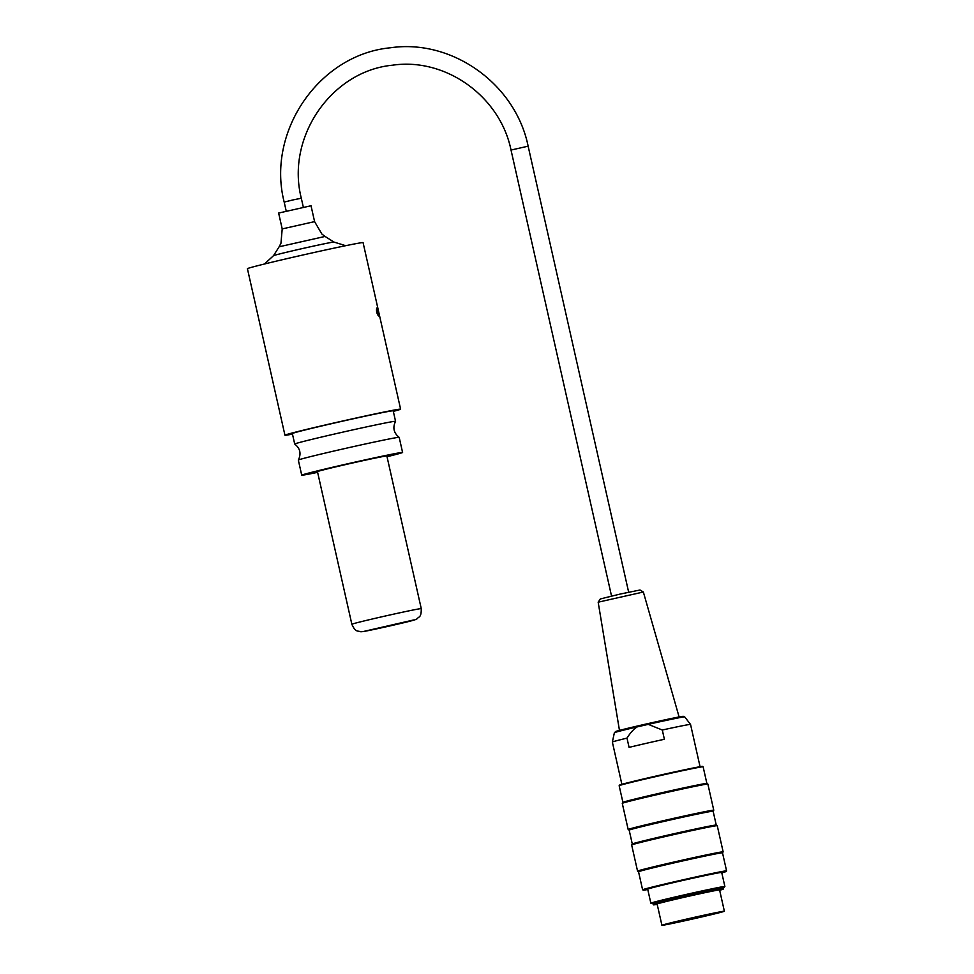<?xml version="1.0" encoding="UTF-8"?>
<svg xmlns="http://www.w3.org/2000/svg" width="974" height="974" viewBox="0 0 974 974"><rect width="100%" height="100%" fill="white"/><g stroke="black" fill="none" stroke-linecap="round" stroke-linejoin="round"><path stroke-width="1.46" d="M378.241 311.972L378.484 315.966C376.768 313.555 376.171 310.937 376.695 308.113L378.241 311.972M351.858 624.273L317.463 471.635A35.563 0.706 -12.7 0 1 348.668 463.88A35.563 0.706 -12.7 0 1 386.191 456.002A35.563 0.706 -12.7 0 1 386.861 455.99L421.255 608.628A35.563 0.706 167.3 0 0 420.585 608.653A35.563 0.706 167.3 0 0 383.062 616.518A35.563 0.706 167.3 0 0 351.858 624.273C355.693 632.942 358.31 630.495 359.917 631.615C361.646 631.907 362.121 632.114 388.2 626.331C415.155 620.207 416.093 619.586 417.176 618.685C418.978 616.359 421.352 617.808 421.255 608.628M292.48 434.112A59.28 1.169 -12.7 0 1 284.944 435.22L247.42 268.702A59.28 1.169 -12.7 0 1 299.432 255.785A59.28 1.169 -12.7 0 1 361.963 242.648A59.28 1.169 -12.7 0 1 363.083 242.636L400.606 409.153A59.28 1.169 -12.7 0 1 393.338 411.381M317.621 472.353A51.695 1.023 -12.7 0 1 301.733 475.178A51.695 1.023 -12.7 0 1 347.085 463.916A51.695 1.023 -12.7 0 1 401.605 452.472A51.695 1.023 -12.7 0 1 402.591 452.447A51.695 1.023 -12.7 0 1 387.019 456.721M301.733 475.178L298.324 460.069A51.695 1.023 -12.7 0 1 298.336 460.057A51.695 1.023 -12.7 0 1 344.163 448.697A51.695 1.023 -12.7 0 1 398.208 437.363A51.695 1.023 -12.7 0 1 399.17 437.326A51.695 1.023 -12.7 0 1 399.182 437.35C393.691 432.955 392.498 427.61 395.566 421.316A51.695 1.023 -12.7 0 1 395.566 421.316L393.204 410.821A51.695 1.023 -12.7 0 0 392.23 410.833A51.695 1.023 -12.7 0 0 337.698 422.278A51.695 1.023 -12.7 0 0 292.346 433.552L294.708 444.022A51.695 1.023 -12.7 0 1 294.708 444.022A51.695 1.023 -12.7 0 1 340.06 432.76A51.695 1.023 -12.7 0 1 394.592 421.316A51.695 1.023 -12.7 0 1 395.566 421.292M284.944 435.22A59.28 1.169 -12.7 0 1 336.955 422.302A59.28 1.169 -12.7 0 1 399.486 409.177A59.28 1.169 -12.7 0 1 400.606 409.153M724.875 886.486L721.71 872.461A37.937 0.755 -12.7 0 0 677.454 881.677A37.937 0.755 -12.7 0 0 647.686 889.14L650.851 903.178A37.937 0.755 -12.7 0 1 650.851 903.178A37.937 0.755 -12.7 0 1 680.607 895.715A37.937 0.755 -12.7 0 1 724.875 886.486A37.937 0.755 -12.7 0 1 724.851 886.523L723.025 888.215A35.758 0.706 167.3 0 0 681.301 896.884A35.758 0.706 167.3 0 0 653.25 903.921L653.469 904.846A35.758 0.706 167.3 0 0 657.182 904.335M719.64 890.26A35.758 0.706 167.3 0 0 723.232 889.128A35.758 0.706 167.3 0 0 681.508 897.809A35.758 0.706 167.3 0 0 653.469 904.846M661.918 925.3L657.121 904.018A32.008 0.633 -12.7 0 1 682.226 897.724A32.008 0.633 -12.7 0 1 719.579 889.944L724.376 911.226A32.008 0.633 167.3 0 0 693.001 917.642A32.008 0.633 167.3 0 0 661.918 925.3A32.008 0.633 167.3 0 0 699.259 917.52A32.008 0.633 167.3 0 0 724.376 911.226M703.118 766.781A43.039 0.852 167.3 0 0 652.921 777.252A43.039 0.852 167.3 0 0 619.16 785.701L619.513 785.141A42.564 0.84 -12.7 0 1 660.847 774.975A42.564 0.84 -12.7 0 1 702.546 766.428L703.118 766.781A43.039 0.852 167.3 0 0 703.118 766.781L706.881 783.437A43.039 0.852 167.3 0 0 706.868 783.437L707.855 784.058A43.867 0.864 167.3 0 0 707.855 784.058A43.867 0.864 167.3 0 0 656.695 794.735A43.867 0.864 167.3 0 0 622.289 803.343A43.867 0.864 167.3 0 0 622.276 803.367L628.169 829.495A43.867 0.864 -12.7 0 1 662.576 820.875A43.867 0.864 -12.7 0 1 713.759 810.21A43.867 0.864 -12.7 0 1 713.759 810.234L713.138 811.208A43.039 0.852 167.3 0 0 713.126 811.208A43.039 0.852 167.3 0 0 662.917 821.666A43.039 0.852 167.3 0 0 629.167 830.128L632.284 843.995L631.663 844.982A43.867 0.864 167.3 0 0 631.663 844.994L637.556 871.133A43.867 0.864 -12.7 0 1 637.556 871.133A43.867 0.864 -12.7 0 1 671.963 862.501A43.867 0.864 -12.7 0 1 723.146 851.836A43.867 0.864 -12.7 0 1 723.134 851.86L722.513 852.834A43.039 0.852 167.3 0 0 722.513 852.834A43.039 0.852 167.3 0 0 672.304 863.293A43.039 0.852 167.3 0 0 638.542 871.754L642.609 889.798A43.039 0.852 -12.7 0 1 642.609 889.798A43.039 0.852 -12.7 0 1 676.37 881.336A43.039 0.852 -12.7 0 1 726.58 870.866A43.039 0.852 -12.7 0 1 726.58 870.89L722.513 852.834M629.167 830.14L628.181 829.519A43.867 0.864 -12.7 0 1 628.169 829.495M713.126 811.208L716.255 825.075A43.039 0.852 167.3 0 0 716.243 825.063L717.241 825.696A43.867 0.864 167.3 0 0 717.241 825.696A43.867 0.864 167.3 0 0 666.07 836.362A43.867 0.864 167.3 0 0 631.663 844.982M721.795 872.826A42.564 0.84 167.3 0 0 726.214 871.462A42.564 0.84 167.3 0 0 676.565 881.787A42.564 0.84 167.3 0 0 643.193 890.163A42.564 0.84 167.3 0 0 647.771 889.506M706.868 783.437A43.039 0.852 167.3 0 0 656.671 793.907A43.039 0.852 167.3 0 0 622.91 802.357L622.289 803.343M619.16 785.701A43.039 0.852 167.3 0 0 619.16 785.726L622.91 802.369M716.243 825.063A43.039 0.852 167.3 0 0 666.046 835.534A43.039 0.852 167.3 0 0 632.296 843.983M598.182 602.176L600.361 598.937L620.085 594.079L639.979 590L643.351 592.009L598.17 602.188L619.464 730.39M626.988 738.122L629.07 747.375A40.068 0.791 -12.7 0 1 664.39 739.266L662.308 730.013L648.27 724.352L637.215 726.884C633.782 728.99 630.373 732.74 626.988 738.122A40.068 0.791 167.3 0 0 612.354 742.042A40.068 0.791 167.3 0 0 612.354 742.054L621.875 784.326M616.128 731.62A34.747 0.682 -12.7 0 1 637.483 726.007L683.237 716.292L684.685 716.864L690.542 724.425A40.068 0.791 167.3 0 0 690.542 724.425A40.068 0.791 167.3 0 0 662.308 730.013M703.532 915.487L702.863 916.619L721.137 911.956L712.846 913.405L665.157 924.569L694.231 918.604L693.001 917.885L703.508 915.39M282.204 228.914L314.59 221.622L311.023 205.757L278.637 213.062L282.204 228.914L280.962 243.244L279.124 246.787L325.048 236.439L333.96 242.063A30.998 0.609 167.3 0 0 312.508 246.312A30.998 0.609 167.3 0 0 279.002 254.104A30.998 0.609 167.3 0 0 273.487 255.699L279.124 246.787M413.597 619.975L363.692 631.432L413.597 619.975M637.215 726.884A36.038 0.718 167.3 0 0 614.387 732.704L616.445 731.231L637.471 726.007A34.747 0.682 -12.7 0 1 676.005 717.558A34.747 0.682 -12.7 0 1 677.405 718.069M684.685 716.864A36.038 0.718 167.3 0 0 648.27 724.352M702.863 916.619L694.255 918.592M303.328 207.206L301.307 198.233L292.699 199.987L284.189 202.093L286.21 211.066M301.307 198.233C285.747 137.431 331.391 71.017 392.461 65.209C445.471 57.308 500.125 96.329 511.021 150.045L528.139 146.185C515.538 83.983 452.058 38.607 390.27 47.799C319.095 54.605 266.158 131.746 284.189 202.093M402.591 452.447L399.182 437.35M298.336 460.057C301.404 453.75 300.199 448.417 294.72 444.047M707.867 784.082L713.759 810.21M717.254 825.709L723.146 851.836M723.025 888.203L723.232 889.128M638.542 871.767L637.568 871.146M653.262 903.933L650.875 903.19M643.351 592.009L679.109 716.949M614.387 732.704L612.354 742.042M690.542 724.437L700.062 766.708M628.656 592.192L528.139 146.185M611.538 596.051L511.021 150.045M314.59 221.622L321.858 234.028L325.048 236.439M333.96 242.063L345.685 245.692M264.453 264.003L273.487 255.699"/></g></svg>
